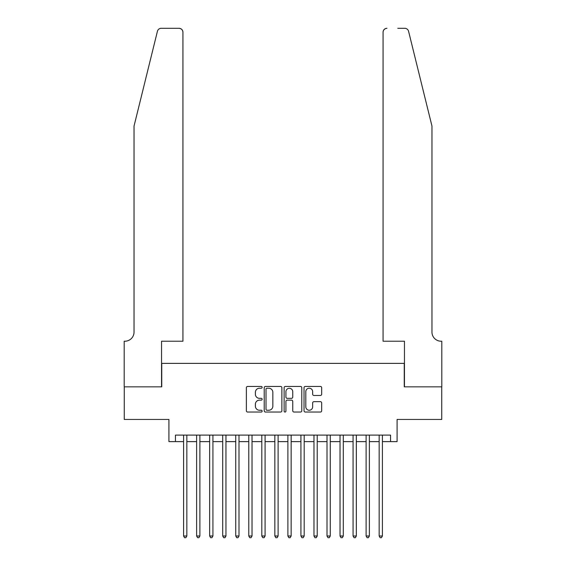 <?xml version="1.0" encoding="UTF-8"?>
<svg xmlns="http://www.w3.org/2000/svg" width="566" height="566" viewBox="0 0 566 566"><rect width="100%" height="100%" fill="white"/><g stroke="black" fill="none" stroke-linecap="round" stroke-linejoin="round"><path stroke-width="0.85" d="M262.143 387.335A0.899 0.899 0 0 0 261.244 386.437L247.646 386.437A1.281 1.281 0 0 0 246.366 387.717L246.366 410.753A1.281 1.281 0 0 0 247.646 412.034L261.244 412.034A0.899 0.899 0 0 0 262.143 411.135A0.899 0.899 0 0 0 261.244 410.244L259.483 410.244A4.096 4.096 0 0 1 255.386 406.147L255.386 404.223A4.096 4.096 0 0 1 259.483 400.134L261.244 400.134A0.899 0.899 0 0 0 262.143 399.235A0.899 0.899 0 0 0 261.244 398.337L259.483 398.337A4.096 4.096 0 0 1 255.386 394.247L255.386 392.323A4.096 4.096 0 0 1 259.483 388.226L261.244 388.226A0.899 0.899 0 0 0 262.143 387.335M320.398 395.457A1.281 1.281 0 0 0 321.679 394.177L321.679 387.717A1.281 1.281 0 0 0 320.398 386.437L305.3 386.437A1.281 1.281 0 0 0 304.02 387.717L304.02 410.753A1.281 1.281 0 0 0 305.3 412.034L320.398 412.034A1.281 1.281 0 0 0 321.679 410.753L321.679 402.95A1.281 1.281 0 0 0 320.398 401.669L313.939 401.669A1.281 1.281 0 0 0 312.658 402.95L312.658 406.82A3.424 3.424 0 0 1 309.234 410.244A3.424 3.424 0 0 1 305.81 406.82L305.81 391.651A3.424 3.424 0 0 1 309.234 388.226A3.424 3.424 0 0 1 312.658 391.651L312.658 394.177A1.281 1.281 0 0 0 313.939 395.457L320.398 395.457M175.439 441.607L175.439 435.091L390.561 435.091L390.561 441.607L397.084 441.607L397.084 419.441L441.742 419.441L441.742 386.847L404.251 386.847L404.251 363.379L161.749 363.379L161.749 386.847L124.258 386.847L124.258 419.441L168.916 419.441L168.916 441.607L183.582 441.607M281.882 387.717A1.281 1.281 0 0 0 280.602 386.437L265.496 386.437A1.281 1.281 0 0 0 264.216 387.717L264.216 410.753A1.281 1.281 0 0 0 265.496 412.034L280.602 412.034A1.281 1.281 0 0 0 281.882 410.753L281.882 387.717M285.398 386.437L300.504 386.437A1.281 1.281 0 0 1 301.784 387.717L301.784 410.753A1.281 1.281 0 0 1 300.504 412.034L294.037 412.034A1.281 1.281 0 0 1 292.756 410.753L292.756 401.407A1.281 1.281 0 0 0 291.476 400.134L287.188 400.134A1.281 1.281 0 0 0 285.915 401.407L285.915 411.135A0.899 0.899 0 0 1 285.016 412.034A0.899 0.899 0 0 1 284.118 411.135L284.118 387.717A1.281 1.281 0 0 1 285.398 386.437M186.844 441.607L196.621 441.607M199.883 441.607L209.661 441.607M212.922 441.607L222.7 441.607M225.961 441.607L235.739 441.607M238.994 441.607L248.778 441.607M252.033 441.607L261.81 441.607M265.072 441.607L274.85 441.607M278.111 441.607L287.889 441.607M291.15 441.607L300.928 441.607M304.19 441.607L313.967 441.607M317.222 441.607L327.007 441.607M330.261 441.607L340.039 441.607M343.3 441.607L353.078 441.607M356.339 441.607L366.117 441.607M369.379 441.607L379.156 441.607M382.418 441.607L390.561 441.607M266.904 388.226A0.899 0.899 0 0 0 266.013 389.125L266.013 409.345A0.899 0.899 0 0 0 266.904 410.244L268.765 410.244A4.096 4.096 0 0 0 272.854 406.147L272.854 392.323A4.096 4.096 0 0 0 268.765 388.226L266.904 388.226M292.756 391.714A3.424 3.424 0 0 0 289.332 388.29A3.424 3.424 0 0 0 285.915 391.714L285.915 397.056A1.281 1.281 0 0 0 287.188 398.337L291.476 398.337A1.281 1.281 0 0 0 292.756 397.056L292.756 391.714M186.844 435.091L186.844 536.002L183.582 536.002L183.582 435.091M186.844 536.002L185.867 537.7L184.566 537.7L183.582 536.002M157.426 31.272C158.423 29.128 158.423 29.128 157.426 31.272L134.036 126.084L134.036 332.086A9.127 9.127 0 0 1 124.909 341.213L124.195 341.213L124.195 386.847L161.551 386.847L161.551 341.213L182.931 341.213L182.931 32.212A3.912 3.912 0 0 0 179.019 28.3L161.225 28.3A3.912 3.912 0 0 0 157.426 31.272M168.201 28.3L179.019 28.3C181.382 28.548 182.684 29.849 182.931 32.212L182.931 341.213M134.036 332.086A9.127 9.127 0 0 1 124.909 341.213M424.79 97.012L408.574 31.272C407.577 29.128 407.577 29.128 408.574 31.272C407.577 29.128 407.577 29.128 408.574 31.272L431.964 126.084L431.964 332.086A9.127 9.127 0 0 0 441.091 341.213L441.805 341.213L441.805 386.847L404.449 386.847L404.449 341.213L383.069 341.213L383.069 32.212L383.069 341.213M397.799 28.3L404.775 28.3A3.912 3.912 0 0 1 408.574 31.272M386.981 28.3A3.912 3.912 0 0 0 383.069 32.212C383.316 29.849 384.618 28.548 386.981 28.3M431.964 332.086A9.127 9.127 0 0 0 441.091 341.213M199.883 435.091L199.883 536.002L196.621 536.002L196.621 435.091M199.883 536.002L198.907 537.7L197.598 537.7L196.621 536.002M212.922 435.091L212.922 536.002L209.661 536.002L209.661 435.091M212.922 536.002L211.939 537.7L210.637 537.7L209.661 536.002M225.961 435.091L225.961 536.002L222.7 536.002L222.7 435.091M225.961 536.002L224.978 537.7L223.676 537.7L222.7 536.002M238.994 435.091L238.994 536.002L235.739 536.002L235.739 435.091M238.994 536.002L238.017 537.7L236.715 537.7L235.739 536.002M252.033 435.091L252.033 536.002L248.778 536.002L248.778 435.091M252.033 536.002L251.056 537.7L249.755 537.7L248.778 536.002M265.072 435.091L265.072 536.002L261.81 536.002L261.81 435.091M265.072 536.002L264.096 537.7L262.794 537.7L261.81 536.002M278.111 435.091L278.111 536.002L274.85 536.002L274.85 435.091M278.111 536.002L277.135 537.7L275.826 537.7L274.85 536.002M291.15 435.091L291.15 536.002L287.889 536.002L287.889 435.091M291.15 536.002L290.174 537.7L288.865 537.7L287.889 536.002M304.19 435.091L304.19 536.002L300.928 536.002L300.928 435.091M304.19 536.002L303.206 537.7L301.904 537.7L300.928 536.002M317.222 435.091L317.222 536.002L313.967 536.002L313.967 435.091M317.222 536.002L316.245 537.7L314.944 537.7L313.967 536.002M330.261 435.091L330.261 536.002L327.007 536.002L327.007 435.091M330.261 536.002L329.285 537.7L327.983 537.7L327.007 536.002M343.3 435.091L343.3 536.002L340.039 536.002L340.039 435.091M343.3 536.002L342.324 537.7L341.022 537.7L340.039 536.002M356.339 435.091L356.339 536.002L353.078 536.002L353.078 435.091M356.339 536.002L355.363 537.7L354.061 537.7L353.078 536.002M369.379 435.091L369.379 536.002L366.117 536.002L366.117 435.091M369.379 536.002L368.402 537.7L367.093 537.7L366.117 536.002M382.418 435.091L382.418 536.002L379.156 536.002L379.156 435.091M382.418 536.002L381.434 537.7L380.133 537.7L379.156 536.002"/></g></svg>
